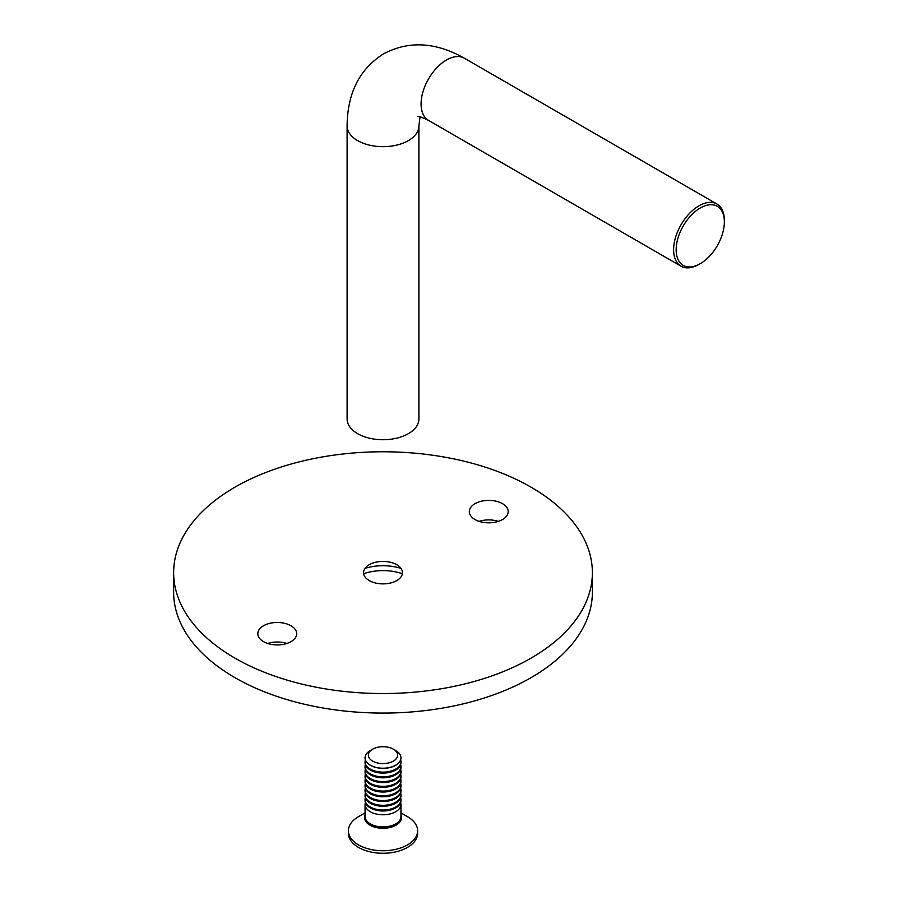 <?xml version="1.0" encoding="UTF-8"?>
<svg xmlns="http://www.w3.org/2000/svg" width="898" height="898" viewBox="0 0 898 898"><rect width="100%" height="100%" fill="white"/><g stroke="black" fill="none" stroke-linecap="round" stroke-linejoin="round"><path stroke-width="1.35" d="M363.656 573.721A37.39 21.586 180 0 1 402.36 573.721M365.026 568.378A37.39 21.586 180 0 1 400.979 568.378M396.759 564.719L396.759 564.719A19.442 11.225 180 0 1 396.759 580.591A19.442 11.225 180 0 1 369.258 580.591A19.442 11.225 180 0 1 369.258 564.719A19.442 11.225 180 0 1 396.759 564.719M286.832 643.473A19.442 11.225 0 0 0 267.683 643.473M291.008 625.771A19.442 11.225 0 0 0 269.815 623.335A19.442 11.225 0 0 0 257.816 633.707A19.442 11.225 0 0 0 263.507 641.643A19.442 11.225 0 0 0 284.7 644.079A19.442 11.225 0 0 0 296.699 633.707A19.442 11.225 0 0 0 291.008 625.771M498.334 521.368A19.442 11.225 0 0 0 479.184 521.368M502.498 503.666A19.442 11.225 0 0 0 481.317 501.23A19.442 11.225 0 0 0 469.317 511.602A19.442 11.225 0 0 0 475.008 519.538A19.442 11.225 0 0 0 496.201 521.974A19.442 11.225 0 0 0 508.201 511.602A19.442 11.225 0 0 0 502.498 503.666M234.962 658.133A209.369 120.882 0 0 0 463.132 684.332A209.369 120.882 0 0 0 592.377 572.655A209.369 120.882 0 0 0 531.055 487.176A209.369 120.882 0 0 0 302.884 460.977A209.369 120.882 0 0 0 173.64 572.655A209.369 120.882 0 0 0 234.962 658.133M173.64 572.655L173.64 592.197A209.369 120.882 0 0 0 234.962 677.664A209.369 120.882 0 0 0 463.132 703.875A209.369 120.882 0 0 0 592.377 592.197L592.377 572.655M700.249 207.999A34.102 19.689 120 0 0 676.149 249.767A34.102 19.689 120 0 0 700.249 263.686L698.981 264.416A35.898 20.721 -60 0 1 681.043 266.201A35.898 20.721 -60 0 1 675.543 237.431A35.898 20.721 -60 0 1 698.981 205.81A35.898 20.721 -60 0 1 716.93 204.026A35.898 20.721 -60 0 1 724.36 220.459L724.36 221.929A34.102 19.689 120 0 0 700.249 207.999M417.929 116.56C417.896 115.808 421.42 117.088 428.514 120.399A35.898 20.721 120 0 1 423.014 91.641A35.898 20.721 120 0 1 446.452 60.009A35.898 20.721 120 0 1 464.401 58.235C435.698 42.015 408.781 40.533 383.648 53.79C359.593 68.933 347.425 92.977 347.111 125.945L347.111 419.007A35.898 20.721 0 0 0 369.269 438.157A35.898 20.721 0 0 0 408.388 433.667A35.898 20.721 0 0 0 418.895 419.007L418.895 125.945L420.04 116.83M698.981 264.416L700.26 263.686A34.102 19.689 120 0 0 700.26 263.686A34.102 19.689 120 0 0 724.36 221.929M393.346 749.168L395.692 750.526A17.949 10.361 180 0 1 400.34 755.173A17.949 10.361 180 0 1 400.957 757.845A17.949 10.361 180 0 1 385.354 768.127A17.949 10.361 180 0 1 365.677 760.527A17.949 10.361 180 0 1 365.059 757.845A17.949 10.361 180 0 1 370.313 750.526L372.659 749.168A14.626 8.441 180 0 1 393.346 749.168A14.626 8.441 180 0 1 397.141 752.951A14.626 8.441 180 0 1 386.791 763.3A14.626 8.441 180 0 1 368.876 757.328A14.626 8.441 180 0 1 372.659 749.168M400.957 757.912A17.949 10.361 180 0 1 400.957 757.979A17.949 10.361 180 0 1 387.655 767.992A17.949 10.361 180 0 1 365.677 760.662A17.949 10.361 180 0 1 365.059 757.979A17.949 10.361 180 0 1 365.059 757.912M400.654 759.876A17.949 10.361 180 0 1 400.957 761.773A17.949 10.361 180 0 1 387.655 771.786A17.949 10.361 180 0 1 365.677 764.456A17.949 10.361 180 0 1 365.059 761.773A17.949 10.361 180 0 1 365.363 759.876M400.957 761.773L400.957 762.716A17.949 10.361 180 0 1 387.655 772.729A17.949 10.361 180 0 1 365.677 765.399A17.949 10.361 180 0 1 365.059 762.716L365.059 761.773M400.654 764.613A17.949 10.361 180 0 1 400.957 766.51A17.949 10.361 180 0 1 387.655 776.523A17.949 10.361 180 0 1 365.677 769.193A17.949 10.361 180 0 1 365.059 766.51A17.949 10.361 180 0 1 365.363 764.613M400.957 766.51L400.957 767.453A17.949 10.361 180 0 1 387.655 777.466A17.949 10.361 180 0 1 365.677 770.136A17.949 10.361 180 0 1 365.059 767.453L365.059 766.51M400.654 769.35A17.949 10.361 180 0 1 400.957 771.247A17.949 10.361 180 0 1 387.655 781.26A17.949 10.361 180 0 1 365.677 773.93A17.949 10.361 180 0 1 365.059 771.247A17.949 10.361 180 0 1 365.363 769.35M400.957 771.247L400.957 772.201A17.949 10.361 180 0 1 387.655 782.203A17.949 10.361 180 0 1 365.677 774.873A17.949 10.361 180 0 1 365.059 772.201L365.059 771.247M400.654 774.087A17.949 10.361 180 0 1 400.957 775.984A17.949 10.361 180 0 1 387.655 785.997A17.949 10.361 180 0 1 365.677 778.667A17.949 10.361 180 0 1 365.059 775.984A17.949 10.361 180 0 1 365.363 774.087M400.957 775.984L400.957 776.938A17.949 10.361 180 0 1 387.655 786.94A17.949 10.361 180 0 1 365.677 779.621A17.949 10.361 180 0 1 365.059 776.938L365.059 775.984M400.654 778.835A17.949 10.361 180 0 1 400.957 780.732A17.949 10.361 180 0 1 387.655 790.734A17.949 10.361 180 0 1 365.677 783.404A17.949 10.361 180 0 1 365.059 780.732A17.949 10.361 180 0 1 365.363 778.835M400.957 780.732L400.957 781.675A17.949 10.361 180 0 1 387.655 791.677A17.949 10.361 180 0 1 365.677 784.358A17.949 10.361 180 0 1 365.059 781.675L365.059 780.732M400.654 783.572A17.949 10.361 180 0 1 400.957 785.469A17.949 10.361 180 0 1 387.655 795.471A17.949 10.361 180 0 1 365.677 788.141A17.949 10.361 180 0 1 365.059 785.469A17.949 10.361 180 0 1 365.363 783.572M400.957 785.469L400.957 786.412A17.949 10.361 180 0 1 387.655 796.414A17.949 10.361 180 0 1 365.677 789.095A17.949 10.361 180 0 1 365.059 786.412L365.059 785.469M400.654 788.309A17.949 10.361 180 0 1 400.957 790.206A17.949 10.361 180 0 1 387.655 800.208A17.949 10.361 180 0 1 365.677 792.889A17.949 10.361 180 0 1 365.059 790.206A17.949 10.361 180 0 1 365.363 788.309M400.957 790.206L400.957 791.149A17.949 10.361 180 0 1 387.655 801.151A17.949 10.361 180 0 1 365.677 793.832A17.949 10.361 180 0 1 365.059 791.149L365.059 790.206M400.654 793.046A17.949 10.361 180 0 1 400.957 794.943A17.949 10.361 180 0 1 387.655 804.945A17.949 10.361 180 0 1 365.677 797.626A17.949 10.361 180 0 1 365.059 794.943A17.949 10.361 180 0 1 365.363 793.046M400.957 794.943L400.957 795.886A17.949 10.361 180 0 1 387.655 805.899A17.949 10.361 180 0 1 365.677 798.569A17.949 10.361 180 0 1 365.059 795.886L365.059 794.943M400.654 797.783A17.949 10.361 180 0 1 400.957 799.68A17.949 10.361 180 0 1 387.655 809.682A17.949 10.361 180 0 1 365.677 802.363A17.949 10.361 180 0 1 365.059 799.68A17.949 10.361 180 0 1 365.363 797.783M400.957 799.68L400.957 800.623A17.949 10.361 180 0 1 387.655 810.636A17.949 10.361 180 0 1 365.677 803.306A17.949 10.361 180 0 1 365.059 800.623L365.059 799.68M400.654 802.52A17.949 10.361 180 0 1 400.957 804.417A17.949 10.361 180 0 1 387.655 814.419A17.949 10.361 180 0 1 365.677 807.1A17.949 10.361 180 0 1 365.059 804.417A17.949 10.361 180 0 1 365.363 802.52M400.957 812.881L407.479 816.652A34.607 19.981 180 0 1 416.436 825.61A34.607 19.981 180 0 1 417.615 830.773A34.607 19.981 180 0 1 387.521 850.586A34.607 19.981 180 0 1 349.58 835.948A34.607 19.981 180 0 1 348.402 830.773A34.607 19.981 180 0 1 358.538 816.652L365.059 812.881M417.615 830.773L417.615 833.288A34.607 19.981 180 0 1 387.521 853.1A34.607 19.981 180 0 1 349.58 838.463A34.607 19.981 180 0 1 348.402 833.288L348.402 830.773M347.111 125.945A35.898 20.721 0 0 0 369.269 145.094A35.898 20.721 0 0 0 408.388 140.604A35.898 20.721 0 0 0 418.895 125.945M365.059 804.417L365.059 816.563A17.949 10.361 0 0 0 365.677 819.245A17.949 10.361 0 0 0 385.354 826.834A17.949 10.361 0 0 0 400.957 816.563L400.957 804.417M400.957 815.081A18.476 10.664 180 0 1 387.588 827.934A18.476 10.664 180 0 1 365.16 820.357A18.476 10.664 180 0 1 365.059 815.081M428.514 120.399L681.043 266.201M464.401 58.235L716.93 204.026"/></g></svg>
